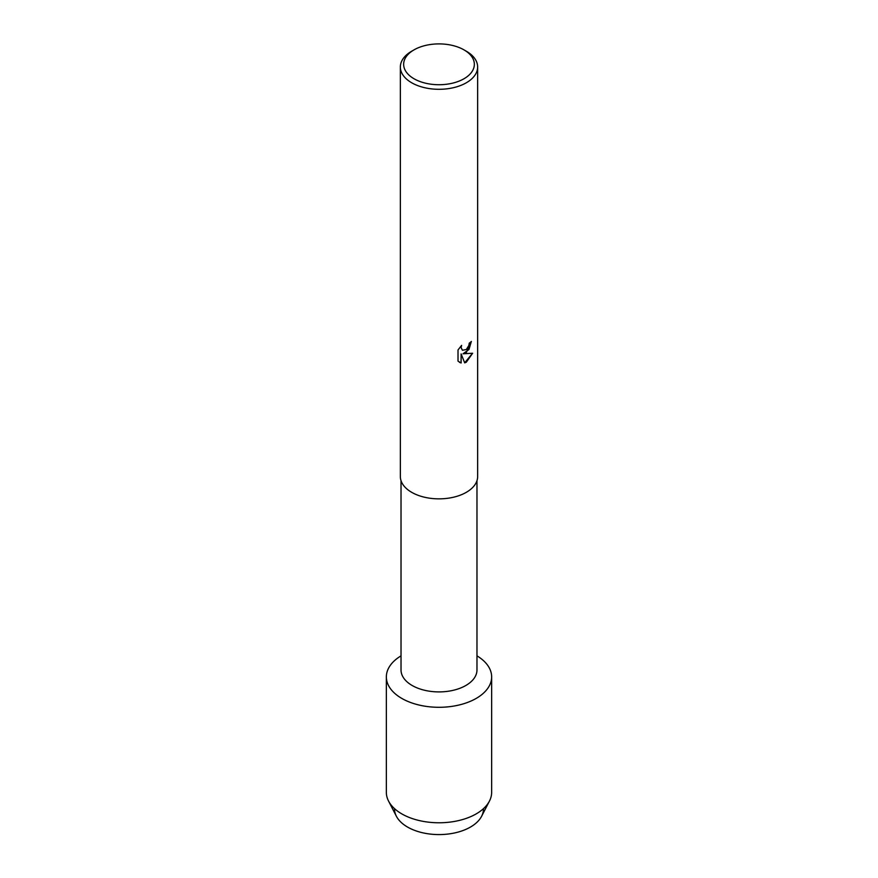 <?xml version="1.0" encoding="UTF-8"?>
<svg xmlns="http://www.w3.org/2000/svg" width="878" height="878" viewBox="0 0 878 878"><rect width="100%" height="100%" fill="white"/><g stroke="black" fill="none" stroke-linecap="round" stroke-linejoin="round"><path stroke-width="1.32" d="M483.471 808.649A44.482 25.681 180 0 1 470.454 827.065A44.482 25.681 180 0 1 421.78 832.574A44.482 25.681 180 0 1 394.529 808.649M476.974 480.683L476.974 669.991A37.974 21.917 180 0 1 465.845 685.488A37.974 21.917 180 0 1 424.469 690.24A37.974 21.917 180 0 1 401.026 669.991L401.026 480.683M476.227 698.394A52.647 30.39 180 0 1 402.157 698.614A52.647 30.39 180 0 1 401.026 655.855A52.647 30.39 180 0 0 386.353 676.905A52.647 30.39 180 0 0 418.85 704.99A52.647 30.39 180 0 0 476.227 698.394A52.647 30.39 180 0 0 476.974 655.855A52.647 30.39 180 0 1 491.647 676.905A52.647 30.39 180 0 1 476.227 698.394M464.001 49.881L466.328 51.22A38.643 22.312 180 0 1 477.643 66.991L477.643 476.545A38.643 22.312 180 0 1 466.328 492.317A38.643 22.312 180 0 1 424.217 497.157A38.643 22.312 180 0 1 400.357 476.545L400.357 66.991A38.643 22.312 180 0 1 411.672 51.22L413.999 49.881A35.35 20.413 180 0 1 464.001 49.881A35.35 20.413 180 0 1 464.001 78.746A35.35 20.413 180 0 1 413.999 78.746A35.35 20.413 180 0 1 413.999 49.881L411.672 51.22M466.328 352.528L463.013 353.79L472.638 353.241L466.328 362.186L464.692 362.877L461.126 353.9L461.126 362.987L458.02 361.154L458.02 349.96L461.608 345.383L461.115 347.611L462.443 350.256L466.328 349.521L468.852 345.515L469.225 343.188A38.643 22.312 0 0 0 471.387 341.454L466.328 352.528M477.643 66.991A38.643 22.312 180 0 1 466.328 82.773A38.643 22.312 180 0 1 424.217 87.602A38.643 22.312 180 0 1 400.357 66.991M471.332 341.509L468.973 349.499L463.013 353.79M464.671 362.834L472.551 353.252M459.457 362.307L461.071 362.943L461.126 353.9M462.421 350.234L461.06 347.578L461.477 345.504M491.647 676.905L491.647 792.384A52.647 30.39 180 0 1 489.452 801.065L481.627 816.233A44.482 25.681 180 0 1 470.454 827.065A44.482 25.681 180 0 1 396.373 816.233L388.548 801.065A52.647 30.39 180 0 1 386.353 792.384L386.353 676.905M489.452 801.065A52.647 30.39 180 0 1 476.227 813.873A52.647 30.39 180 0 1 388.548 801.065"/></g></svg>
